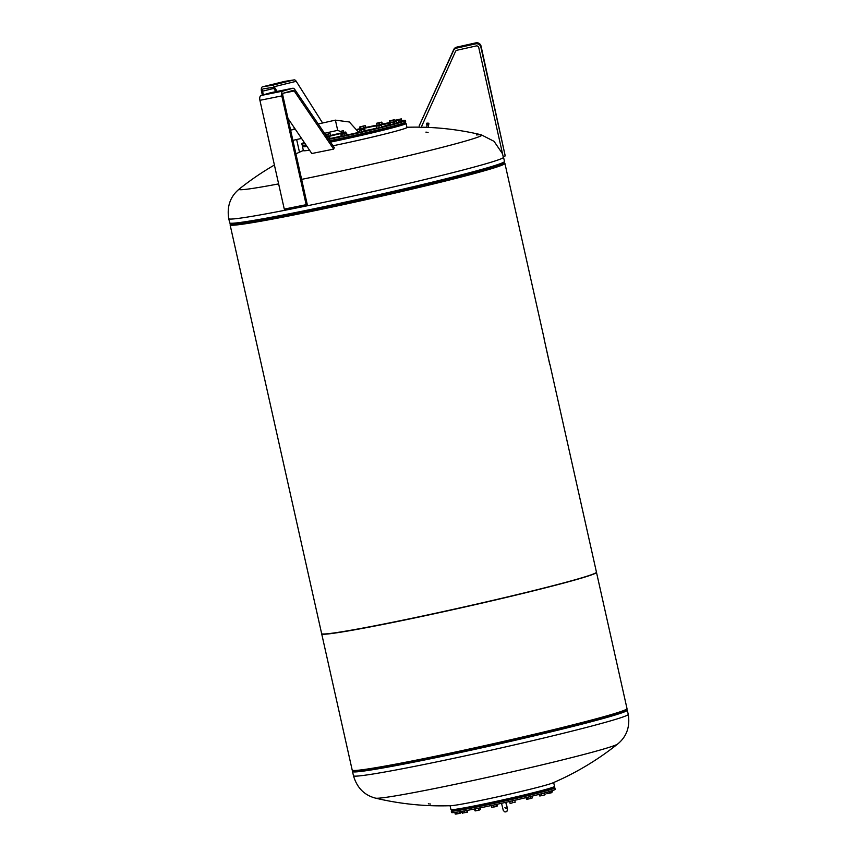 <?xml version="1.0" encoding="UTF-8"?>
<svg xmlns="http://www.w3.org/2000/svg" width="857" height="857" viewBox="0 0 857 857"><rect width="100%" height="100%" fill="white"/><g stroke="black" fill="none" stroke-linecap="round" stroke-linejoin="round"><path stroke-width="1.29" d="M276.179 92.085L278.321 91.56L276.179 92.085M281.803 95.909A4.328 2.217 -101.4 0 1 282.992 91.067L292.687 88.282A4.328 2.217 -101.4 0 1 292.783 88.26A4.328 2.217 -101.4 0 1 294.776 89.471L334.251 147.597L333.673 149.107L294.208 90.981A2.164 1.114 78.6 0 0 293.201 90.381A2.164 1.114 78.6 0 0 293.158 90.392L283.463 93.177A2.164 1.114 78.6 0 0 282.864 95.598L307.235 204.395L306.163 204.694L281.803 95.909L259.917 100.323L284.278 209.108L306.163 204.694M287.984 118.459L311.798 153.521L333.673 149.107M270.994 92.652A4.328 2.217 78.6 0 0 270.898 92.663A4.328 2.217 78.6 0 0 270.812 92.685L261.117 95.481A4.328 2.217 78.6 0 0 259.917 100.323M467.643 45.164L464.783 45.807L467.643 45.164M505.234 155.92L481.056 46.128A4.328 4.328 -170 0 0 475.881 42.85L456.717 47.135A4.328 4.328 -170 0 0 453.717 49.567L419.212 125.818L453.535 50.563A4.328 4.328 10 0 1 456.535 48.131L475.699 43.846A4.328 4.328 10 0 1 480.873 47.124L505.234 155.92L503.123 156.392L478.763 47.596A2.164 2.164 -170 0 0 476.171 45.957L457.006 50.242A2.164 2.164 -170 0 0 455.506 51.463L421.012 127.704L419.041 126.815M230.854 224.17A140.794 5.056 -12.6 0 0 230.115 224.834A140.794 5.056 -12.6 0 0 230.115 224.909A140.794 5.056 -12.6 0 0 367.589 199.306A140.794 5.056 -12.6 0 0 504.902 163.451A140.794 5.056 -12.6 0 0 504.902 163.376A140.794 5.056 -12.6 0 0 503.916 163.023M230.115 224.909L321.654 633.666A140.794 5.056 -12.6 0 0 459.116 608.063A140.794 5.056 -12.6 0 0 596.44 572.208A140.794 5.056 -12.6 0 0 596.44 572.133L549.851 364.064M230.983 224.62A139.916 5.024 -12.6 0 0 230.983 224.641A139.916 5.024 -12.6 0 0 230.983 224.716A139.916 5.024 -12.6 0 0 367.589 199.274A139.916 5.024 -12.6 0 0 504.034 163.644A139.916 5.024 -12.6 0 0 504.034 163.569A139.916 5.024 -12.6 0 0 503.991 163.483M549.701 363.936L544.12 338.986L549.733 364.354M549.637 363.946L544.216 339.426M544.056 339.008L544.195 338.204M329.859 138.727L328.552 139.22M364.696 131.303L360.026 132.353M394.445 123.794L389.689 124.854M382.072 124.147L377.316 125.208M342.521 132.856L345.896 132.16M527.858 797.171L531.372 796.303M491.672 805.441L496.182 804.466M476.428 134.945A124.34 4.467 167.4 0 1 481.302 134.817L481.302 134.817A124.34 4.467 167.4 0 1 359.522 166.997A124.34 4.467 167.4 0 1 301.632 179.37M427.439 132.332L428.093 132.428L427.439 132.332M426.593 132.214L425.929 132.117L426.593 132.214M403.572 123.419A53.07 1.907 167.4 0 1 406.057 123.44L406.957 127.457A53.07 1.907 167.4 0 1 344.718 143.301A53.07 1.907 167.4 0 1 333.009 145.776M309.527 150.179A53.07 1.907 167.4 0 1 303.389 150.65L302.489 146.633A53.07 1.907 167.4 0 1 304.717 145.551M406.057 123.44A53.07 1.907 167.4 0 1 343.818 139.284A53.07 1.907 167.4 0 1 330.513 142.091M306.967 146.408A53.07 1.907 167.4 0 1 302.489 146.633M343.186 139.198L346.571 138.448M346.56 138.416A45.71 1.639 167.4 0 0 361.322 135.117L364.718 134.388M364.696 134.345A45.71 1.639 167.4 0 0 378.141 131.121L381.526 130.371M381.504 130.275A45.71 1.639 167.4 0 0 391.06 127.757L394.445 127.007M394.402 126.804A45.71 1.639 167.4 0 0 398.119 125.54L401.505 124.801M397.777 125.218A45.678 1.639 167.4 0 1 394.306 126.375A45.71 1.639 167.4 0 0 397.819 125.208M390.963 127.339A45.678 1.639 167.4 0 1 381.408 129.857A45.71 1.639 167.4 0 0 390.963 127.339M378.044 130.692A45.678 1.639 167.4 0 1 364.611 133.917A45.71 1.639 167.4 0 0 378.044 130.703M361.226 134.699A45.678 1.639 167.4 0 1 346.464 137.998A45.71 1.639 167.4 0 0 361.226 134.699M343.079 138.727A45.678 1.639 167.4 0 1 330.052 141.426A45.71 1.639 167.4 0 0 343.079 138.727M428.757 124.094L428.864 123.279L427.868 123.14L427.836 123.922M427.739 123.14L428.232 123.954M428.114 123.901L428.254 123.204M428.393 123.215L428.65 124.008M428.693 123.258L428.8 123.997M426.84 127.35L426.947 124.929L428.564 125.004L428.468 127.425M628.267 714.267A140.794 5.056 -12.6 0 1 628.277 714.342A140.794 5.056 -12.6 0 1 489.925 750.432A140.794 5.056 -12.6 0 1 353.48 775.81C357.048 787.894 364.461 795.35 375.698 798.178L375.698 798.178A124.34 4.467 -12.6 0 0 495.796 775.521A124.34 4.467 -12.6 0 0 617.715 743.983L617.715 743.983C626.671 736.634 630.195 726.725 628.267 714.267L627.11 709.778A140.73 5.056 -12.6 0 1 627.238 710.014A140.73 5.056 -12.6 0 1 488.951 746.083A140.73 5.056 -12.6 0 1 352.57 771.364A140.73 5.056 -12.6 0 1 352.613 771.246L352.538 771.611A140.794 5.056 -12.6 0 0 488.983 746.233A140.794 5.056 -12.6 0 0 627.335 710.153A140.794 5.056 -12.6 0 0 627.335 710.067M428.993 803.877L428.329 803.812L428.993 803.877M429.85 803.973L430.514 804.037L429.85 803.973M450.086 805.719L450.943 809.565A53.07 1.907 -12.6 0 0 451.864 809.704A53.07 1.907 -12.6 0 0 507.837 798.767A53.07 1.907 -12.6 0 0 554.511 786.362L553.654 782.527M465.812 808.322L465.662 807.615A45.71 1.639 -12.6 0 0 475.003 805.923M478.399 805.259A45.71 1.639 -12.6 0 0 491.725 802.495M495.207 802.184A45.678 1.639 -12.6 0 0 509.969 798.895M513.343 798.113A45.678 1.639 -12.6 0 0 526.787 794.889M530.151 794.053A45.678 1.639 -12.6 0 0 539.706 791.525M543.038 790.572A45.678 1.639 -12.6 0 0 546.766 789.308M467.965 807.669A42.239 1.521 -12.6 0 0 475.099 806.394M478.506 805.741A42.239 1.521 -12.6 0 0 491.832 803.009M453.428 809.586A52.641 1.885 -12.6 0 0 451.618 810.443A52.641 1.885 -12.6 0 0 492.593 803.234A52.641 1.885 -12.6 0 0 554.286 787.454A52.641 1.885 -12.6 0 0 552.283 787.454M451.618 810.443L451.285 810.968A53.07 1.907 -12.6 0 0 451.275 811.043A53.07 1.907 -12.6 0 0 492.604 803.695A53.07 1.907 -12.6 0 0 554.843 787.84A53.07 1.907 -12.6 0 0 554.8 787.787L554.286 787.454M451.275 811.043L451.607 812.522A53.07 1.907 -12.6 0 0 492.936 805.173A53.07 1.907 -12.6 0 0 555.175 789.318L554.843 787.84M495.26 802.431L491.875 803.18M513.407 798.37L510.022 799.131M530.215 794.353L526.83 795.114M543.134 790.99L539.749 791.739M550.194 788.783L546.809 789.533M458.977 809.158L455.592 809.908M465.801 808.258L462.416 809.019M478.549 805.901L475.164 806.651M474.949 808.912L478.356 808.226M510.022 801.37L514.554 800.331M358.612 132.032A29.234 1.05 167.4 0 1 359.351 131.871M365.125 130.639A29.234 1.05 167.4 0 1 372.195 129.225M401.965 120.569A53.07 1.907 167.4 0 1 404.472 120.334A53.07 1.907 167.4 0 1 405.393 120.483L405.725 121.962A53.07 1.907 167.4 0 1 405.715 122.037L405.382 122.551A52.641 1.885 167.4 0 1 329.838 141.105M306.27 145.379A52.641 1.885 167.4 0 1 303.592 145.626A52.641 1.885 167.4 0 1 302.714 145.54L302.2 145.219A53.07 1.907 167.4 0 1 302.157 145.154L301.825 143.676A53.07 1.907 167.4 0 1 304.321 142.508M405.715 122.037A53.07 1.907 167.4 0 1 329.581 140.73M306.024 145.015A53.07 1.907 167.4 0 1 303.078 145.304A53.07 1.907 167.4 0 1 302.2 145.219M405.393 120.483A53.07 1.907 167.4 0 1 328.66 139.37M305.071 143.612A53.07 1.907 167.4 0 1 302.746 143.826A53.07 1.907 167.4 0 1 301.825 143.676M365.318 127.725L360.668 128.764M401.505 121.587L396.748 122.658M381.526 127.179L376.78 128.25M346.539 135.363L341.889 136.402M341.857 134.528L342.243 136.242L347.053 135.106L346.667 133.392L345.65 133.424L346.282 133.21L341.343 134.356M344.728 133.906L343.239 133.992L345.65 133.424L344.728 133.906L345.114 135.62M342.243 136.242L341.311 136.349L340.925 134.635M376.169 126.29L381.236 125.143M381.376 125.401L381.761 127.125L379.319 127.725L378.933 126.011M379.319 127.725L376.694 128.261L376.309 126.547M376.694 128.261L376.137 126.482M397.005 120.58L399.491 120.044L397.005 120.58M401.515 119.701L399.491 120.044L401.515 119.701L401.901 121.426L396.341 122.733L396.32 120.001L401.344 118.855L396.095 120.237M401.172 119.594L396.202 120.676M401.312 121.662L400.926 119.948M398.537 122.315L398.151 120.601M392.131 120.376L389.871 120.848L392.131 120.376M389.464 122.776L389.453 120.88L394.102 119.787L394.959 119.884L394.102 119.787L394.959 119.884L395.345 121.598L394.456 121.865M393.984 121.78L393.652 120.28M391.049 122.38L390.728 120.933M364.429 125.786L362.018 126.365L364.429 125.786M360.636 126.9L362.018 126.365L360.636 126.9L361.022 128.614L360.09 128.711L359.704 126.997M360.122 126.718L365.446 125.754L365.832 127.479L363.893 127.993L363.507 126.279M363.893 127.993L361.022 128.614M330.095 133.649L325.456 134.645M327.792 134.517L326.431 134.56L328.97 133.992L327.792 134.517L328.177 136.242L326.731 136.531M328.177 136.242L330.62 135.631L330.245 133.917M330.395 135.685L326.838 136.681M352.988 133.863L353.652 133.692L352.977 133.831M358.622 132.578L357.744 132.771L358.622 132.578M354.948 133.381L355.537 133.296M354.959 133.424L355.537 133.285M351.659 134.163L352.259 134.003L351.659 134.131M330.588 135.481A53.07 1.907 167.4 0 1 341.932 132.792M357.208 129.332A53.07 1.907 167.4 0 1 360.09 128.7M365.821 127.457A53.07 1.907 167.4 0 1 377.005 125.111M382.222 124.061A53.07 1.907 167.4 0 1 389.432 122.658M395.345 121.598A53.07 1.907 167.4 0 1 396.063 121.469M335.58 137.42A29.234 1.05 167.4 0 1 341.236 136.017M346.956 134.656A29.234 1.05 167.4 0 1 348.028 134.399M551.801 792.029L552.411 791.6L551.801 792.029M552.197 790.657L552.411 791.6M539.182 794.332L539.524 795.842L540.671 795.853L539.706 795.949M541.71 795.425L543.156 795.317L540.671 795.853L541.71 795.425L541.345 793.764M544.838 794.878L543.156 795.317L544.902 794.825M544.709 792.854L545.073 794.525M543.274 793.25L544.313 792.961M544.109 793.046L544.495 794.771M509.583 801.477L510.086 803.373L511.49 803.138L510.086 803.373L509.744 801.456L514.8 800.32L515.153 802.238L514.018 802.559L515.153 802.238M512.743 802.645L511.49 803.138L512.743 802.645L512.357 800.92M479.652 809.961L477.253 810.529L479.652 809.961M474.457 809.008L475.132 810.861M474.842 810.711L477.253 810.529L475.356 810.893M474.596 808.987L478.249 808.28L478.635 809.994M475.378 808.89L475.764 810.615M480.209 807.851L480.573 809.479M460.455 813.111L458.345 813.636L460.916 812.832M454.863 812.457L455.217 814.011L458.345 813.636L455.699 814.118M455.217 814.011L456.074 814.107M456.492 812.232L456.835 813.743M459.459 811.783L459.759 813.079M460.809 811.558L461.066 812.693M495.228 802.281A42.239 1.521 -12.6 0 0 509.99 798.981M513.364 798.199A42.239 1.521 -12.6 0 0 526.798 794.953M530.162 794.107A42.239 1.521 -12.6 0 0 538.303 791.911M458.923 808.922A45.678 1.639 -12.6 0 0 462.319 808.579M465.758 808.044A45.678 1.639 -12.6 0 0 475.089 806.341M478.495 805.676A45.678 1.639 -12.6 0 0 491.822 802.913M495.11 801.766A45.71 1.639 -12.6 0 0 509.872 798.467M513.247 797.685A45.71 1.639 -12.6 0 0 526.691 794.471M530.055 793.625A45.71 1.639 -12.6 0 0 539.61 791.107M450.964 805.687A53.07 1.907 -12.6 0 0 451.039 805.687A53.07 1.907 -12.6 0 0 502.245 795.81A53.07 1.907 -12.6 0 0 552.776 782.912A282.81 282.81 0 0 0 617.715 743.983M427.739 123.172L427.707 123.922M427.825 123.879L427.718 123.172M427.343 123.204L427.322 123.879M427.086 123.922L427.215 123.172M427.118 123.151L426.99 123.933M427.022 123.151L426.915 123.901L426.872 123.194M426.765 123.226L426.711 123.954L426.754 123.226L427.868 123.14L426.861 123.194M428.596 123.215L428.564 123.986M428.489 123.204L428.457 123.976M428.136 123.162L428.104 123.944M428.007 123.162L427.975 123.933M343.175 139.145A45.71 1.639 167.4 0 1 330.32 141.812M278.632 183.891A124.34 4.467 167.4 0 1 239.028 189.343A124.34 4.467 167.4 0 1 239.285 189.022L239.285 189.022C230.329 196.371 226.805 206.28 228.733 218.739L229.89 223.227A140.73 5.056 167.4 0 0 366.143 197.699A140.73 5.056 167.4 0 0 504.387 161.759L504.462 161.395A140.794 5.056 167.4 0 1 504.462 161.47A140.794 5.056 167.4 0 1 366.11 197.549A140.794 5.056 167.4 0 1 229.665 222.927M460.916 811.536L460.809 812.286M459.973 812.565L461.034 812.061M467.601 811.825L462.33 813.1L467.547 812.125L467.279 810.39M462.459 813.25L461.944 811.375L462.748 811.215M467.054 810.443L467.397 811.975M464.387 810.926L464.762 812.618M497.092 806.212L491.693 807.348M491.318 805.516L491.543 807.283L494.96 806.833L497.296 805.955L496.931 804.305M491.168 805.569L493.086 805.226L493.471 806.94M492.079 807.358L491.543 807.283M493.086 805.226L496.364 804.423M495.957 804.562L496.342 806.276M531.897 798.21L526.905 799.335M527.323 797.299L527.741 799.013L531.533 798.36L532.304 797.91L531.715 798.231L532.304 797.91L531.715 796.217M527.355 797.299L530.279 796.646L530.665 798.37M526.102 797.599L526.455 799.195L527.741 799.013M526.455 799.195L527.151 799.335M530.279 796.646L531.918 796.185M549.583 791.472L549.915 792.961L551.94 792.639L546.862 793.764M551.769 790.797L551.897 792.629M546.862 792.264L547.152 793.539L549.915 792.961M546.337 792.404L547.152 793.539M545.234 792.821L543.82 793.218M345.725 132.032L341.943 132.814L341.557 131.1L343.475 130.746M343.861 132.471L343.486 130.8M381.922 122.272L382.308 123.986L379.469 124.779L379.083 123.065L377.819 123.076L381.772 122.112L376.705 123.237M379.469 124.779L377.048 125.261L376.662 123.547M382.104 124.147L381.719 122.422L379.083 123.065M399.469 119.873L401.301 118.844L401.772 120.848M399.416 119.637L396.652 120.216M389.517 122.765L394.156 121.769L389.517 122.765M390.417 124.747L394.981 123.644L394.595 121.93L388.757 123.215L389.142 124.929L390.417 124.747L390.031 123.033M393.342 124.104L392.956 122.38M361.408 129.75L364.418 129.161L361.408 129.75M363.861 129.611L364.246 131.325L365.2 131.014L364.814 129.289L359.49 130.232L359.447 132.342L361.375 131.989L360.99 130.275M364.246 131.325L361.375 131.989M327.256 137.302L329.559 136.702L327.149 137.131M341.29 136.263A40.697 1.457 167.4 0 1 330.095 138.545L329.559 136.681L326.881 137.634M330.106 138.566L328.456 139.07M329.891 138.716L329.506 137.002M596.429 572.24A140.794 5.056 167.4 0 1 596.483 572.337L627.003 708.589A140.794 5.056 167.4 0 1 578.325 723.469A140.794 5.056 167.4 0 1 432.282 756.892A140.794 5.056 167.4 0 1 352.206 770.132L321.696 633.88A140.794 5.056 167.4 0 1 321.707 633.762M596.483 572.337A140.794 5.056 167.4 0 1 547.816 587.216A140.794 5.056 167.4 0 1 401.762 620.639A140.794 5.056 167.4 0 1 321.696 633.88M594.672 573.397A139.916 5.024 167.4 0 1 547.259 587.324A139.916 5.024 167.4 0 1 410.085 618.872A139.916 5.024 167.4 0 1 323.796 634.062M277.7 83.45L279.832 83.011L277.7 83.45M262.36 95.116L261.503 91.335A4.328 2.11 76.2 0 1 262.563 86.803A4.328 2.11 76.2 0 1 262.649 86.782L272.119 85.293A4.328 2.11 76.2 0 1 274.165 86.718L277.132 91.41M275.858 91.667L273.608 88.121A2.164 1.05 -103.8 0 0 272.59 87.403L263.12 88.892A2.164 1.05 -103.8 0 0 263.078 88.903A2.164 1.05 -103.8 0 0 262.553 91.174L263.367 94.827M299.479 152.182L296.64 139.52M294.358 129.311L293.865 127.115M329.388 133.746L328.531 132.396M322.596 123.001L296.222 81.308A4.328 2.11 -103.8 0 0 294.176 79.883L284.706 81.372A4.328 2.11 -103.8 0 0 284.62 81.394A4.328 2.11 -103.8 0 0 284.535 81.415M294.208 90.981L283.817 93.081M292.687 88.282L270.812 92.685M282.992 91.067L261.117 95.481M453.717 49.567L453.535 50.563M456.717 47.135L456.535 48.131M475.881 42.85L475.699 43.846M481.056 46.128L480.873 47.124M358.762 132.396L349.324 121.983L335.398 120.141L337.69 130.35M504.034 163.687L503.841 162.605A139.937 5.024 167.4 0 1 503.841 162.669A139.937 5.024 167.4 0 1 366.346 198.524A139.937 5.024 167.4 0 1 230.737 223.763L229.89 223.227M504.43 161.63A140.73 5.056 167.4 0 1 504.387 161.759L503.82 162.637A140.002 5.024 167.4 0 1 366.314 198.395A140.002 5.024 167.4 0 1 230.769 223.784L231.036 224.823M503.316 156.349L503.52 157.195A140.794 5.056 167.4 0 1 503.52 157.27A140.794 5.056 167.4 0 1 365.168 193.361A140.794 5.056 167.4 0 1 228.733 218.739M426.936 124.983L428.725 124.972L426.775 124.886L426.807 124.147L428.757 124.233L428.725 124.961L426.829 124.918M428.693 124.19L426.882 124.104M428.864 123.301L428.757 124.233M353.191 770.486A139.937 5.024 -12.6 0 0 488.758 745.194A139.937 5.024 -12.6 0 0 626.263 709.339M353.127 770.486L353.127 770.486A140.002 5.024 -12.6 0 0 488.79 745.333A140.002 5.024 -12.6 0 0 626.36 709.457A140.002 5.024 -12.6 0 0 626.317 709.307M357.455 129.728A40.697 1.457 167.4 0 1 388.821 123.515M389.11 124.811A40.697 1.457 167.4 0 1 381.697 126.857L388.007 125.026M376.512 128.186A40.697 1.457 167.4 0 1 365.189 130.928L376.512 128.154M326.999 136.916A40.697 1.457 167.4 0 1 346.067 132.299M359.437 132.257A40.697 1.457 167.4 0 1 347.031 135.031L359.426 132.235M262.553 91.174L273.801 88.41M274.165 86.718L296.222 81.308M272.119 85.293L294.176 79.883M262.649 86.782L284.706 81.372M292.783 88.26L270.898 92.663M544.141 338.569L504.902 163.376M324.535 133.285L337.679 130.35L348.253 134.742M335.398 120.141L318.215 123.976M295.226 129.118L290.609 130.146M301.546 138.427L292.89 140.355M501.527 803.288L503.241 810.293L504.569 811.815L505.844 811.911L506.948 811.279L507.515 809.34L506.08 802.27M504.902 807.69L507.376 808.997L505.759 802.345M364.525 133.531L364.728 134.453M394.263 126.193L394.456 127.061M550.205 788.836L550.055 788.172M530.226 794.418L530.033 793.518M495.271 802.484L495.078 801.606M462.437 809.083L462.244 808.237M502.545 153.81L494.05 141.341L481.302 134.817A282.81 282.81 0 0 0 421.248 127.19M427.868 123.14L428.907 123.322M353.48 775.81L352.538 771.611M455.603 809.972L455.463 809.329M475.174 806.716L474.971 805.816M513.418 798.435L513.214 797.524M543.145 791.054L542.963 790.197M401.355 124.147L401.515 124.854M381.333 129.514L381.536 130.435M342.993 138.341L343.196 139.263M346.378 137.613L346.582 138.502M377.969 130.339L378.151 131.196M341.29 136.231L330.095 138.513M539.771 791.804L539.61 791.086M510.033 799.195L509.84 798.306M478.56 805.966L478.377 805.13M375.698 798.178A282.81 282.81 0 0 0 451.039 805.687M353.105 770.475L352.613 771.246M626.338 709.296L627.11 709.778M419.823 127.168A282.81 282.81 0 0 0 406.914 127.275M303.346 150.478A282.81 282.81 0 0 0 295.911 153.832M274.411 165.037A282.81 282.81 0 0 0 239.285 189.022M503.52 157.195L504.462 161.395M491.897 803.245L491.693 802.334M526.851 795.178L526.659 794.343M390.91 127.082L391.071 127.822M361.14 134.313L361.343 135.213M262.563 86.803L284.62 81.394"/></g></svg>
